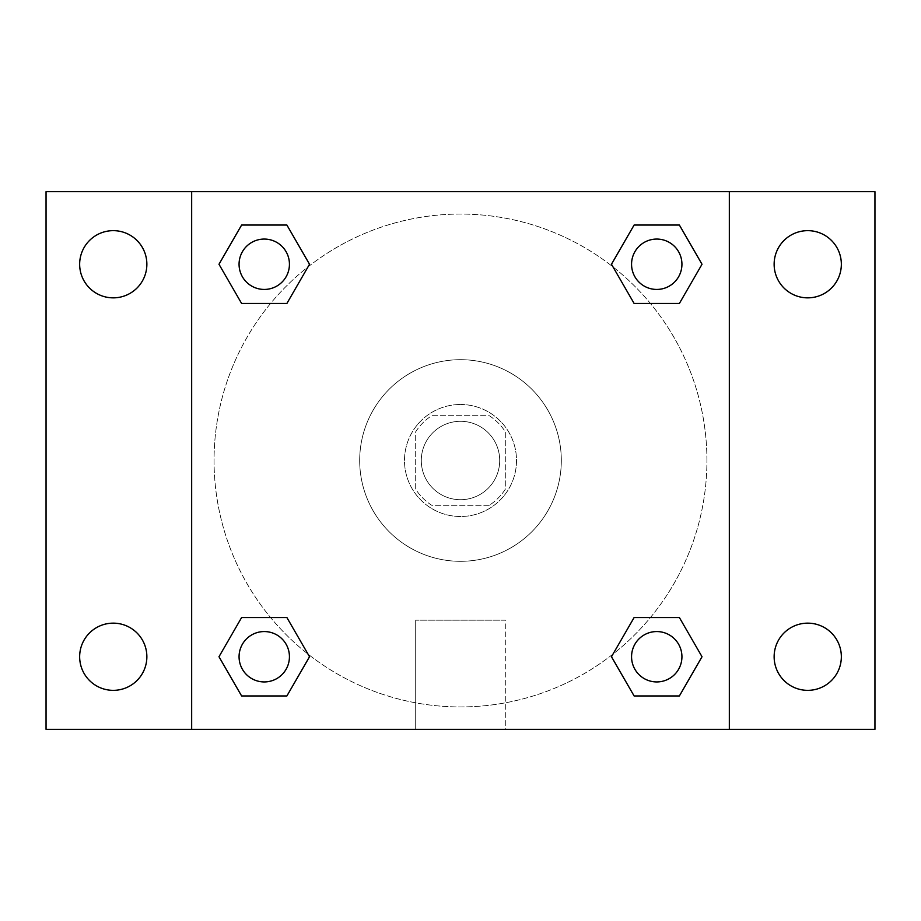 <?xml version="1.0" encoding="UTF-8"?>
<svg xmlns="http://www.w3.org/2000/svg" width="921" height="921" viewBox="0 0 921 921"><rect width="100%" height="100%" fill="white"/><g stroke="black" fill="none" stroke-linecap="round" stroke-linejoin="round"><path stroke-width="0.69" stroke-dasharray="4.61 3.45" d="M499.7 460.5A39.2 39.2 0 0 0 440.894 426.55A39.2 39.2 0 0 0 440.894 494.45A39.2 39.2 0 0 0 499.7 460.5A39.2 39.2 0 0 0 440.894 426.55A39.2 39.2 0 0 0 440.894 494.45A39.2 39.2 0 0 0 499.7 460.5M489.235 505.307L431.765 505.307A53.234 53.234 0 0 1 415.693 489.235L415.693 431.765A53.234 53.234 0 0 1 431.765 415.693L489.235 415.693A53.234 53.234 0 0 1 505.307 431.765L505.307 489.235A53.234 53.234 0 0 1 489.235 505.307L431.765 505.307A53.234 53.234 0 0 1 415.693 489.235L415.693 431.765A53.234 53.234 0 0 1 431.765 415.693L489.235 415.693A53.234 53.234 0 0 1 505.307 431.765L505.307 489.235A53.234 53.234 0 0 1 489.235 505.307M460.5 404.492A56.008 56.008 0 0 1 509.002 488.498A56.008 56.008 0 0 1 411.998 488.498A56.008 56.008 0 0 1 460.5 404.492A56.008 56.008 0 0 0 404.492 460.5A56.008 56.008 0 0 0 460.5 516.508A56.008 56.008 0 0 0 516.508 460.5A56.008 56.008 0 0 0 460.5 404.492M561.315 460.5A100.815 100.815 0 0 0 410.098 373.189A100.815 100.815 0 0 0 410.098 547.811A100.815 100.815 0 0 0 561.315 460.5A100.815 100.815 0 0 0 410.098 373.189A100.815 100.815 0 0 0 410.098 547.811A100.815 100.815 0 0 0 561.315 460.5M113.26 690.347A33.605 33.605 0 0 0 142.364 639.945A33.605 33.605 0 0 0 84.156 639.945A33.605 33.605 0 0 0 113.26 690.347M807.74 690.347A33.605 33.605 0 0 0 836.844 639.945A33.605 33.605 0 0 0 778.636 639.945A33.605 33.605 0 0 0 807.74 690.347M807.74 297.851A33.605 33.605 0 0 0 836.844 247.45A33.605 33.605 0 0 0 778.636 247.45A33.605 33.605 0 0 0 807.74 297.851M113.26 297.851A33.605 33.605 0 0 0 142.364 247.45A33.605 33.605 0 0 0 84.156 247.45A33.605 33.605 0 0 0 113.26 297.851M46.05 191.672L874.95 191.672L874.95 729.328L46.05 729.328L46.05 191.672M191.672 191.672L729.328 191.672L729.328 729.328L191.672 729.328L191.672 191.672L729.328 191.672L729.328 729.328L191.672 729.328L191.672 191.672L191.672 729.328M480.106 191.672L440.894 191.683L480.106 191.672M505.307 729.328L415.693 729.328L505.307 729.328L415.693 729.328L505.307 729.328L505.307 620.19L415.693 620.19L505.307 620.19L415.693 620.19L505.307 620.19L505.307 729.328M706.925 460.5A246.425 246.425 0 0 0 337.282 247.081A246.425 246.425 0 0 0 337.282 673.919A246.425 246.425 0 0 0 706.925 460.5A246.425 246.425 0 0 0 337.282 247.081A246.425 246.425 0 0 0 337.282 673.919A246.425 246.425 0 0 0 706.925 460.5M289.436 656.742A25.178 25.178 0 0 0 251.663 634.937A25.178 25.178 0 0 0 251.663 678.558A25.178 25.178 0 0 0 289.436 656.742A25.178 25.178 0 0 0 251.663 634.937A25.178 25.178 0 0 0 251.663 678.558A25.178 25.178 0 0 0 289.436 656.742A25.178 25.178 0 0 0 251.663 634.937A25.178 25.178 0 0 0 251.663 678.558A25.178 25.178 0 0 0 289.436 656.742M681.931 264.258A25.178 25.178 0 0 0 644.159 242.442A25.178 25.178 0 0 0 644.159 286.063A25.178 25.178 0 0 0 681.931 264.258A25.178 25.178 0 0 0 644.159 242.442A25.178 25.178 0 0 0 644.159 286.063A25.178 25.178 0 0 0 681.931 264.258A25.178 25.178 0 0 0 644.159 242.442A25.178 25.178 0 0 0 644.159 286.063A25.178 25.178 0 0 0 681.931 264.258M289.436 264.258A25.178 25.178 0 0 0 251.663 242.442A25.178 25.178 0 0 0 251.663 286.063A25.178 25.178 0 0 0 289.436 264.258A25.178 25.178 0 0 0 251.663 242.442A25.178 25.178 0 0 0 251.663 286.063A25.178 25.178 0 0 0 289.436 264.258A25.178 25.178 0 0 0 251.663 242.442A25.178 25.178 0 0 0 251.663 286.063A25.178 25.178 0 0 0 289.436 264.258M631.564 656.742A25.178 25.178 0 0 1 669.337 634.937A25.178 25.178 0 0 1 669.337 678.558A25.178 25.178 0 0 1 631.564 656.742A25.178 25.178 0 0 1 669.337 634.937A25.178 25.178 0 0 1 669.337 678.558A25.178 25.178 0 0 1 631.564 656.742M191.672 460.5L191.672 440.894L191.683 460.5M729.328 460.5L729.328 440.894L729.317 460.5M729.328 191.672L729.328 729.328M241.613 695.954L218.979 656.742L241.613 617.542L218.979 656.742L241.613 695.954M286.892 617.542L309.525 656.742L286.892 695.954L309.525 656.742L286.892 617.542M634.109 303.458L611.475 264.258L634.109 225.046L611.475 264.258L634.109 303.458M679.387 225.046L702.021 264.258L679.387 303.458L702.021 264.258L679.387 225.046M241.613 303.458L218.979 264.258L241.613 225.046L218.979 264.258L241.613 303.458M286.892 225.046L309.525 264.258L286.892 303.458L309.525 264.258L286.892 225.046M634.109 695.954L611.475 656.742L634.109 617.542L611.475 656.742L634.109 695.954M679.387 617.542L702.021 656.742L679.387 695.954L702.021 656.742L679.387 617.542M681.931 656.742A25.178 25.178 0 0 0 644.159 634.937A25.178 25.178 0 0 0 644.159 678.558A25.178 25.178 0 0 0 681.931 656.742M415.693 620.19L415.693 729.328L415.693 620.19"/><path stroke-width="1.38" d="M46.05 191.672L874.95 191.672L874.95 729.328L46.05 729.328L46.05 191.672M807.74 230.653A33.605 33.605 0 0 1 841.345 264.258A33.605 33.605 0 0 1 807.74 297.851A33.605 33.605 0 0 1 774.135 264.258A33.605 33.605 0 0 1 807.74 230.653M807.74 623.149A33.605 33.605 0 0 1 841.345 656.742A33.605 33.605 0 0 1 807.74 690.347A33.605 33.605 0 0 1 774.135 656.742A33.605 33.605 0 0 1 807.74 623.149M113.26 623.149A33.605 33.605 0 0 1 146.865 656.742A33.605 33.605 0 0 1 113.26 690.347A33.605 33.605 0 0 1 79.655 656.742A33.605 33.605 0 0 1 113.26 623.149M113.26 230.653A33.605 33.605 0 0 1 146.865 264.258A33.605 33.605 0 0 1 113.26 297.851A33.605 33.605 0 0 1 79.655 264.258A33.605 33.605 0 0 1 113.26 230.653M241.613 617.542L286.892 617.542L309.525 656.742L286.892 695.954L241.613 695.954L218.979 656.742L241.613 617.542L286.892 617.542L241.613 617.542M634.109 225.046L679.387 225.046L702.021 264.258L679.387 303.458L634.109 303.458L611.475 264.258L634.109 225.046L679.387 225.046L634.109 225.046M191.672 729.328L191.672 191.672M729.328 191.672L729.328 729.328M241.613 225.046L286.892 225.046L309.525 264.258L286.892 303.458L241.613 303.458L218.979 264.258L241.613 225.046L286.892 225.046L241.613 225.046M634.109 617.542L679.387 617.542L702.021 656.742L679.387 695.954L634.109 695.954L611.475 656.742L634.109 617.542L679.387 617.542L634.109 617.542M679.387 695.954L634.109 695.954L679.387 695.954M681.931 656.742A25.178 25.178 0 0 0 644.159 634.937A25.178 25.178 0 0 0 644.159 678.558A25.178 25.178 0 0 0 681.931 656.742M286.892 695.954L241.613 695.954L286.892 695.954M289.436 656.742A25.178 25.178 0 0 0 251.663 634.937A25.178 25.178 0 0 0 251.663 678.558A25.178 25.178 0 0 0 289.436 656.742M679.387 303.458L634.109 303.458L679.387 303.458M681.931 264.258A25.178 25.178 0 0 0 644.159 242.442A25.178 25.178 0 0 0 644.159 286.063A25.178 25.178 0 0 0 681.931 264.258M286.892 303.458L241.613 303.458L286.892 303.458M289.436 264.258A25.178 25.178 0 0 0 251.663 242.442A25.178 25.178 0 0 0 251.663 286.063A25.178 25.178 0 0 0 289.436 264.258"/></g></svg>

